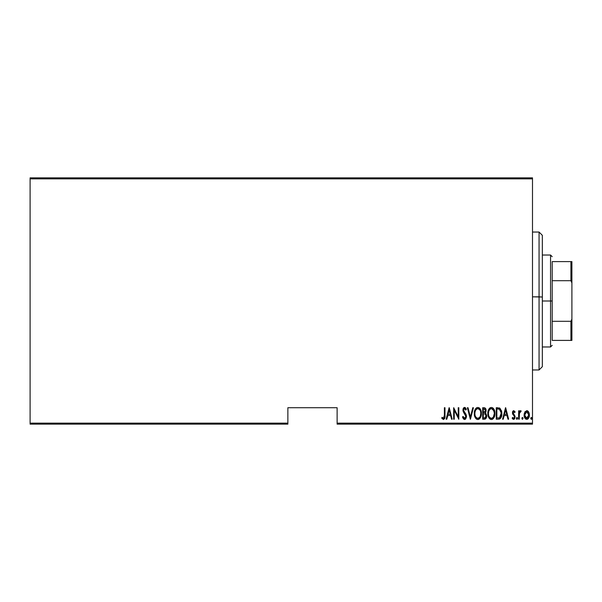<?xml version="1.0" encoding="UTF-8"?>
<svg xmlns="http://www.w3.org/2000/svg" width="602" height="602" viewBox="0 0 602 602"><rect width="100%" height="100%" fill="white"/><g stroke="black" fill="none" stroke-linecap="round" stroke-linejoin="round"><path stroke-width="0.9" d="M337.12 424.139L532.499 424.139L532.499 423.153L337.12 423.153L337.12 407.72L287.869 407.72L287.869 423.153L30.1 423.153L30.1 178.847L532.499 178.847L532.499 423.153L532.499 177.861L30.1 177.861L532.499 177.861L532.499 178.847L30.1 178.847L30.1 177.861L30.1 423.153L287.869 423.153L287.869 407.72L337.12 407.72L337.12 423.153L532.499 423.153L532.499 424.139L337.12 424.139L337.12 423.153L337.12 424.139M30.1 424.139L287.869 424.139L287.869 423.153L287.869 424.139L30.1 424.139L30.1 423.153L30.1 424.139M524.801 412.054L524.131 415.734L525.478 418.872L527.743 419.075L529.271 416.418L529.023 412.754L527.066 410.692L524.967 411.783L524.101 415.034C523.973 417.246 524.861 418.683 526.75 419.361C528.639 418.683 529.527 417.239 529.399 415.034L528.699 412.046L526.75 410.662L524.801 412.054M519.233 419.21L518.646 419.21L519.233 419.21L519.413 413.228L521.151 410.955L520.09 410.812L519.233 412.046L519.233 410.812L518.646 410.812L518.646 419.21L518.646 410.812L518.646 419.21L519.233 419.21L519.36 413.506L521.151 410.955L520.572 410.662L519.233 412.046L519.233 410.812L518.646 410.812L519.233 410.812M513.777 410.662L512.723 411.49L512.468 413.198L514.349 416.178L514.469 417.419L513.822 418.292L512.565 417.442L512.167 418.224L513.145 419.263L514.003 419.285L514.793 418.458L515.056 416.268L513.054 412.641L513.581 411.73L514.695 412.581L515.109 411.858L513.777 410.662L512.46 412.867L514.522 416.975L513.604 418.33L512.565 417.442L512.167 418.224L513.619 419.361L515.109 416.93L513.047 412.829L513.754 411.693L514.695 412.581L515.109 411.858L513.777 410.662L513.13 410.918M498.366 419.21L500.127 418.729L501.195 417.239L501.812 414.537L501.639 411.339L499.953 408.239L496.251 407.72L496.251 419.21L498.366 419.21C500.969 418.503 502.128 416.637 501.85 413.612L499.795 408.133L496.251 407.72L496.251 419.21L496.251 407.72L497.628 407.72M485.054 419.127L482.691 419.21L485.302 419.03L486.424 417.547L486.604 415.102L485.325 413.01L485.987 409.571L484.964 407.908L482.691 407.72L482.691 419.21L482.691 407.72L482.691 419.21L484.52 419.21C486.047 418.774 486.77 417.683 486.672 415.952L485.325 413.01L486.085 410.564C486.183 408.916 485.483 407.968 483.985 407.72L482.691 407.72L483.985 407.72M472.773 407.72L473.413 407.72L470.463 419.21L473.413 407.72L472.773 407.72L470.388 416.998L468.01 407.72L467.37 407.72L470.32 419.21L467.37 407.72L470.32 419.21L473.413 407.72L472.773 407.72L470.388 416.998L468.01 407.72L467.37 407.72L468.01 407.72M454.254 419.21L454.254 410.173L458.822 419.21L458.822 407.72L458.235 407.72L458.235 416.78L453.667 407.72L453.667 419.21L454.254 419.21L453.667 419.21L454.254 419.21L454.254 410.173L458.822 419.21L458.822 407.72L458.235 407.72L458.235 416.78L453.667 407.72L453.667 419.21L453.795 407.72M444.389 415.365L443.96 418.029L443.192 418.277L442.094 417.299L441.733 418.179L443.531 419.496L444.84 417.863L444.976 407.72L444.389 407.72L444.389 415.365L443.426 418.33L442.094 417.299L441.733 418.179L443.381 419.504C444.788 418.699 445.322 417.359 444.976 415.478L444.976 407.72L444.389 407.72L444.389 415.365M446.797 419.21L446.157 419.21L449.1 407.72L446.157 419.21L446.797 419.21L447.737 415.531L450.612 415.531L451.553 419.21L452.192 419.21L449.25 407.72L446.157 419.21L446.797 419.21L447.737 415.531L450.612 415.531L451.553 419.21L452.192 419.21L449.25 407.72L452.192 419.21L451.553 419.21M464.563 419.504L465.805 418.766L466.49 416.396L466.031 414.402L463.563 410.451L464.27 408.638L464.985 408.773L465.79 410.075L466.339 409.368L465.489 407.863L464.578 407.426L463.284 408.427L462.976 410.556L465.655 415.252L465.805 417.111L464.571 418.33L463.081 416.411L462.509 416.99L463.442 418.932L464.563 419.504L466.49 416.396L463.54 410.06L464.503 408.6L465.79 410.075L466.339 409.368L464.578 407.426L462.953 410.105L463.329 411.858L465.895 416.381L464.571 418.33L463.081 416.411L462.509 416.99L464.563 419.504M474.293 413.514L474.7 416.336L476.122 418.789L477.845 419.504L479.561 418.774L480.975 416.298L481.367 413.461L481.028 410.79L479.531 408.133L477.785 407.426L476.077 408.186L474.692 410.669L474.293 413.514C474.105 416.524 475.294 418.518 477.845 419.504C480.388 418.488 481.57 416.479 481.367 413.461C481.57 410.413 480.381 408.404 477.785 407.426C475.256 408.472 474.098 410.504 474.293 413.514M487.853 413.514L489.072 418.059L491.398 419.504L492.752 419.075L493.798 417.916L494.927 413.461L493.964 409.277L492.707 407.832L491.345 407.426L490.005 407.878L488.786 409.337L487.853 413.506C487.665 416.524 488.847 418.518 491.398 419.504C493.949 418.488 495.122 416.479 494.927 413.461C495.13 410.413 493.933 408.404 491.345 407.426C488.816 408.472 487.65 410.504 487.853 413.514M503.227 419.21L502.587 419.21L505.529 407.72L502.587 419.21L503.227 419.21L504.175 415.531L507.042 415.531L507.983 419.21L508.63 419.21L505.68 407.72L502.587 419.21L503.227 419.21L504.175 415.531L507.042 415.531L507.983 419.21L508.63 419.21L505.68 407.72L508.63 419.21L507.983 419.21M516.433 418.398L517.028 419.361L517.585 418.097L517.103 417.449L516.561 417.803L516.433 418.398L517.028 417.442L516.433 418.398L517.028 419.361L517.615 418.398L517.028 417.442L517.615 418.398L517.028 419.361L516.433 418.398L517.028 419.361L517.615 418.398M523.063 418.398L522.476 419.361L521.889 418.398L522.325 419.331L523.04 418.097L522.551 417.449L522.017 417.803L521.889 418.398L522.476 417.442L521.889 418.398L522.476 419.361L523.063 418.398L522.476 417.442L523.063 418.405L522.401 419.346M530.731 418.398L531.468 419.331L531.777 417.803L531.242 417.449L530.761 418.097L531.318 417.442L530.731 418.398L531.318 419.361L531.905 418.398L531.318 417.442L531.905 418.398L531.318 419.361L530.731 418.398L531.393 419.346M444.389 407.72L444.976 407.72L444.976 415.478M444.931 417.043L444.901 417.427M444.833 417.886L444.63 418.541M444.562 418.683L444.84 417.863M441.733 418.179L442.297 417.525M443.426 418.33L442.094 417.299L443.531 418.315M444.163 417.69L444.291 417.261M449.175 409.932L450.304 414.349L448.038 414.349L449.175 409.932L450.304 414.349L448.038 414.349L449.175 409.932M458.235 407.72L458.822 407.72L458.694 419.21M462.795 417.803L462.645 417.404M462.509 416.99L463.081 416.411M464.413 418.307L465.173 418.119M465.308 418.006L465.88 416.087M465.895 416.381L465.263 414.537M464.834 413.92L464.435 413.423M464.172 413.1L463.886 412.724M463.043 411.016L462.961 410.406M462.968 409.661L463.028 409.247M463.134 408.818L463.487 408.088M463.803 407.727L464.353 407.449M464.917 407.479L465.421 407.802M465.715 408.148L466.196 409.036M466.339 409.368L465.79 410.075L465.602 409.684M465.594 409.669L465.361 409.225M464.759 408.645L464.383 408.615M463.585 409.571L463.54 410.06M464.894 412.686L465.211 413.092M466.031 414.402L466.46 415.869M466.49 416.396L466.467 416.893M466.384 417.397L464.812 419.481M465.474 419.142L465.805 418.766M463.653 410.835L463.548 410.255M474.338 412.558L474.466 411.602M475.016 409.774L474.692 410.669M475.234 409.337L475.467 408.939M475.482 408.916L475.753 408.54M476.859 407.637L476.445 407.878M478.725 407.607L479.154 407.832L478.725 407.607M479.553 408.148L479.937 408.57M480.17 408.886L480.404 409.27M481.201 411.542L481.329 412.468M481.359 413.935L481.329 414.417M481.329 414.439L481.201 415.35M480.975 416.298L480.245 417.908M479.929 418.367L479.561 418.774M479.222 419.052L478.778 419.308M478.771 419.316L478.319 419.459M477.363 419.459L476.919 419.316M476.912 419.316L477.371 419.459M476.754 419.24L476.129 418.796M476.107 418.774L475.527 418.081M475.512 418.051L474.7 416.343M474.692 416.328L474.466 415.403M474.429 415.199L474.338 414.477M474.7 416.336L475.046 417.231M477.062 408.766L477.815 408.6C479.937 409.39 480.923 411.008 480.78 413.461L480.404 415.907M476.174 409.443L476.656 409.006M480.637 415.019L480.78 413.461C480.93 415.929 479.944 417.555 477.815 418.33L478.582 418.172L477.815 418.33C475.723 417.555 474.745 415.952 474.888 413.514L474.918 414.281L474.888 413.514C474.737 411.053 475.715 409.413 477.815 408.6L476.927 408.841M480.637 411.911L480.772 413.07M478.966 408.984L478.011 408.615L479.802 409.834M479.516 417.479L479.019 417.931M475.023 415.049L474.918 414.281M475.505 410.466L475.317 410.895L475.505 410.466M474.918 412.731L475.317 410.895M484.482 407.757L484.964 407.908L484.482 407.757M485.656 408.63L485.98 409.563M486.062 410.06L486.085 410.564M486.047 411.219L485.784 412.272M485.498 413.122L485.972 413.551M486.649 416.486L486.566 417.028M486.213 418.051L485.919 418.51M484.919 413.898L483.677 413.762L484.919 413.898L486.085 415.952L484.565 418.014L483.286 418.029L483.286 413.762L484.768 413.852M486.085 415.952L485.332 417.765L485.957 416.795M485.189 409.39L485.49 410.587L484.843 409.074M485.468 411.023L483.286 412.581L483.286 408.893L484.091 408.893L485.49 410.587L484.949 412.197L483.684 412.581L485.046 412.092M484.964 417.938L484.565 418.014M483.684 412.581L483.286 412.581L483.286 408.893L484.091 408.893M487.891 412.551L488.576 409.774M488.786 409.337L489.02 408.939M489.035 408.916L489.637 408.186M490.412 407.637L490.005 407.878M493.106 408.156L493.489 408.57M493.715 408.878L493.956 409.27M494.182 409.699L494.882 412.468M494.189 409.714L494.581 410.782M494.927 413.461L494.882 414.417M494.882 414.439L494.761 415.365M494.189 417.186L494.528 416.306M494.182 417.201L493.806 417.908M493.482 418.367L493.128 418.759M492.752 419.075L492.331 419.308M492.323 419.316L491.872 419.459M490.923 419.459L490.472 419.316L490.923 419.459M490.314 419.24L489.689 418.796M489.667 418.774L489.08 418.074M489.065 418.051L488.252 416.343M489.072 418.059L488.019 415.403M487.981 415.199L487.891 414.477M494.528 416.298L494.656 415.839L494.528 416.298M490.615 408.766L491.375 408.6C493.489 409.39 494.475 411.008 494.332 413.461L493.956 415.907M490.991 418.292L490.013 417.796M488.448 413.898L488.44 413.514C488.29 411.053 489.268 409.413 491.375 408.6L490.479 408.841M489.516 409.706L488.877 410.895L490.209 409.006M493.866 410.79L491.571 408.615L493.52 410.09L494.325 413.07M493.369 417.111L494.332 413.461C494.49 415.929 493.505 417.555 491.375 418.33L492.135 418.172L491.375 418.33C489.276 417.555 488.297 415.952 488.44 413.514L488.478 412.731L488.44 413.514M493.535 416.847L492.579 417.931M488.583 415.049L488.47 414.281M488.478 412.731L488.877 410.895M499.284 407.915L499.953 408.239M501.639 411.339L501.451 410.602M501.767 412.137L501.827 412.844M501.835 414.138L501.82 414.53M501.812 414.537L501.842 414.071M501.195 417.231L501.451 416.539M500.992 417.66L500.751 418.051M499.72 418.962L499.291 419.105M498.93 409.044L499.713 409.375L498.93 409.044M499.953 409.571L500.533 410.301L499.953 409.571M501.007 415.696L500.059 417.412M499.374 417.841L496.838 418.029L496.838 408.893L499.442 409.217L501.24 412.987L499.6 417.743L498.975 417.931M497.862 408.908L498.403 408.954M501.188 412.423L501.067 411.745M501.24 414.191L501.188 414.77M505.605 409.932L506.741 414.349L504.476 414.349L505.605 409.932L506.741 414.349L504.476 414.349L505.605 409.932M515.109 411.858L514.695 412.581L513.581 411.73M513.92 411.723L513.047 412.829L513.363 413.83M513.085 412.475L513.95 414.454M515.109 416.93L514.559 418.834M513.371 419.331L512.746 419.007M512.167 418.224L512.753 417.75M512.565 417.442L513.822 418.292M514.507 416.772L514.432 417.547M514.349 416.178L512.693 414.161L512.46 412.867L512.769 414.327M512.52 412.159L512.618 411.76M512.731 411.482L512.972 411.083M516.87 419.331L516.463 418.706M519.451 411.587L520.09 410.82M520.572 410.662L521.151 410.955L520.572 410.662L521.151 410.955L520.813 411.843L520.196 411.776M520.813 411.843L520.324 411.715M519.481 412.949L519.308 413.928M519.33 413.717L519.285 414.184M519.278 414.364L519.24 415.658M522.476 419.361L521.889 418.398M527.096 410.692L527.683 410.918M528.353 411.527L527.916 411.076L528.353 411.52M529.241 413.499L529.369 414.289M529.09 417.088L528.639 418.104M528.398 418.465L527.751 419.075M527.427 419.24L526.923 419.346M525.915 419.165L525.486 418.872M525.388 418.789L524.861 418.097M524.41 417.096L524.229 416.433M524.131 414.274L524.259 413.491M527.916 411.076L527.367 410.775M526.615 418.322L527.269 418.232L526.75 418.33L524.688 415.041L524.793 416.102L524.688 415.041L526.75 411.693L528.812 415.041L526.487 418.3M526.885 411.708L528.022 412.408L528.714 413.973L528.36 412.957M528.729 414.071L528.789 414.507M527.299 418.217L528.812 415.041L528.368 417.111L527.269 418.232M526.231 418.232L525.072 416.983M525.779 417.961L526.201 418.217M525.982 411.926L526.479 411.723M531.905 418.398L531.318 419.361L531.905 418.398M476.415 417.758L475.904 417.178M485.197 414.033L486.07 415.636M484.362 418.029L483.286 418.029L483.286 413.762L483.677 413.762M489.975 417.758L489.464 417.178M497.628 418.029L496.838 418.029L496.838 408.893L497.32 408.893M500.676 410.579L501.24 412.987M498.637 417.984L498.132 418.021M524.929 416.614L524.793 416.102M524.786 413.973L524.899 413.551M525.14 412.957L525.418 412.49M542.349 235.374L542.349 297.027L539.061 296.824L539.061 369.959L539.061 296.824L532.499 296.824L542.349 297.027L542.349 235.329L539.061 232.041L539.061 296.824L539.061 232.041L532.499 232.041M532.499 369.959L539.061 369.959L542.349 366.671L542.349 297.027L542.349 366.626M552.2 261.599L552.2 280.69L552.2 261.599L570.914 261.599L552.2 261.599M552.2 301L552.2 280.69L552.2 321.31L552.2 301L550.559 301L552.2 301M542.349 255.03L550.559 255.03L550.559 301L550.559 255.03L552.2 256.67M542.349 301L550.559 301L542.349 301M552.2 340.401L552.2 321.31L552.2 340.401L571.9 340.401L571.9 319.06L570.914 321.31L552.2 321.31L570.914 321.31L570.914 340.401L570.914 321.31L571.9 319.06L571.9 340.401L552.2 340.401M542.349 346.97L550.559 346.97L550.559 301L550.559 346.97L552.2 345.33M571.9 261.599L570.914 261.599L570.914 280.69L571.9 282.94L571.9 319.06L571.9 261.599L571.9 282.94L570.914 280.69L570.914 261.599L571.9 261.599M552.2 280.69L570.914 280.69L552.2 280.69"/></g></svg>
